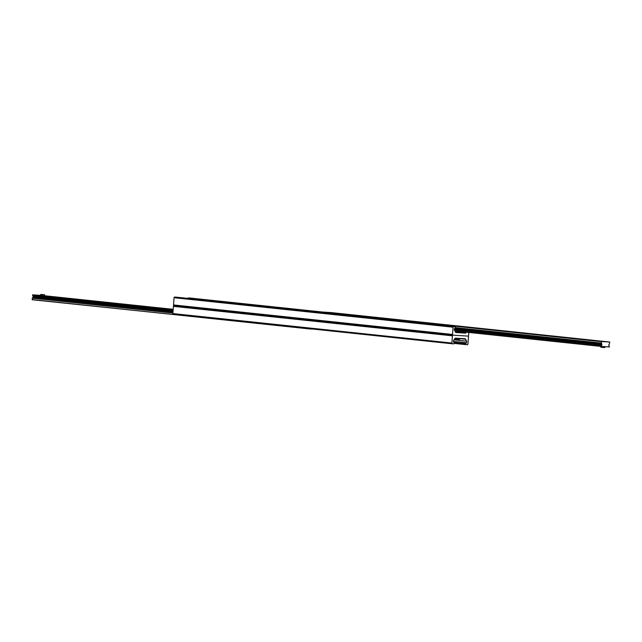 <?xml version="1.0" encoding="UTF-8"?>
<svg xmlns="http://www.w3.org/2000/svg" width="642" height="642" viewBox="0 0 642 642"><rect width="100%" height="100%" fill="white"/><g stroke="black" fill="none" stroke-linecap="round" stroke-linejoin="round"><path stroke-width="0.96" d="M459.64 332.684L461.847 332.837L459.64 332.684M468.829 332.452L468.596 335.437A0.706 0.578 -84 0 1 467.97 336.103L453.059 335.164A0.706 0.578 -84 0 1 452.538 334.434L453.1 327.203A0.706 0.578 -84 0 1 453.725 326.537L454.969 326.618A0.562 0.457 -84 0 1 455.274 327.524L454.608 328.519A1.404 1.148 96 0 0 454.48 330.132L455.395 332.042A1.059 0.859 96 0 0 456.069 332.54L465.394 333.118A1.059 0.859 96 0 0 466.132 332.716L466.477 332.203M175.972 297.134A0.562 0.457 96 0 0 175.956 297.134L174.696 297.053A0.706 0.578 96 0 0 174.07 297.719L173.517 304.942A0.706 0.578 96 0 0 174.03 305.68A0.706 0.578 96 0 0 173.404 306.346L172.85 313.569A0.706 0.578 96 0 0 173.372 314.307L452.353 343.791A0.706 0.578 -84 0 1 451.88 343.061L452.433 335.83A0.706 0.578 -84 0 1 453.059 335.164L467.97 336.103A0.706 0.578 -84 0 1 468.483 336.841L467.93 344.064A0.706 0.578 -84 0 1 467.304 344.73L466.06 344.65A0.562 0.457 -84 0 1 465.755 343.743L466.421 342.748A1.404 1.148 96 0 0 466.549 341.135L465.635 339.225A1.059 0.859 96 0 0 464.96 338.735L455.635 338.149A1.059 0.859 96 0 0 454.897 338.551L453.693 340.332A1.404 1.148 96 0 0 453.573 341.945L454.087 343.013A0.562 0.457 -84 0 1 453.637 343.871L452.393 343.799A0.706 0.578 -84 0 1 452.377 343.791L173.348 314.307M175.956 297.134A0.562 0.457 96 0 0 175.94 297.134L454.969 326.618L175.956 297.134M189.647 297.992A0.706 0.578 96 0 0 189.607 297.984L188.363 297.904A0.562 0.457 96 0 0 187.865 298.394M48.094 296.243L45.454 296.058L48.094 296.243M80.443 299.662L77.81 299.477L80.443 299.662M112.791 303.08L110.159 302.896L112.791 303.08M145.14 306.499L142.508 306.314L145.14 306.499M40.639 295.344L32.581 294.838L32.959 296.066A0.49 0.401 96 0 0 33.224 296.291L33.167 296.981A0.49 0.401 96 0 0 32.87 297.174L32.196 299.75L311.145 328.873M319.475 329.747L32.196 299.75M327.701 312.534L330.253 312.71L327.701 312.534M602.14 341.383L604.692 341.56L602.14 341.383M597.477 340.83L593.015 340.517L597.477 340.83M565.129 337.411L560.667 337.098L565.129 337.411M532.78 333.992L528.318 333.68L532.78 333.992M500.423 330.574L495.961 330.261L500.423 330.574M468.074 327.155L463.612 326.842L468.074 327.155M435.725 323.737L431.263 323.424L435.725 323.737M403.377 320.318L398.915 320.005L403.377 320.318M371.02 316.899L366.558 316.586L371.02 316.899M338.671 313.481L334.209 313.168L338.671 313.481M600.992 346.415L601.546 345.252A0.49 0.401 -84 0 1 601.851 345.059L601.899 344.361A0.49 0.401 -84 0 1 601.634 344.136L601.369 341.504L609.804 342.034L609.13 344.61A0.49 0.401 -84 0 1 608.833 344.794L608.777 345.492A0.49 0.401 -84 0 1 609.041 345.717L609.418 346.945L600.992 346.415L454.889 330.975L600.984 346.415M609.804 342.034L330.774 312.55L322.34 312.02L322.18 312.582M461.991 331.729L461.951 332.267L462.73 332.331L462.77 331.81M461.951 332.267L456.767 331.826M454.969 331.152L458.765 331.384M323.696 312.742L453.725 326.465L323.704 312.742M462.73 332.331L463.331 332.363A0.706 0.578 96 0 0 463.909 331.93M454.993 331.2L456.799 331.376L456.719 332.428L455.659 332.379M456.799 331.376L455.026 331.272M458.878 339.281L459.648 339.305L459.72 338.406M604.852 346.656L604.78 347.571L600.872 347.258L600.936 346.415M602.557 346.519L602.493 347.426M44.627 294.742L44.547 295.793L42.26 295.649L40.631 295.481L40.711 294.429L44.627 294.742L40.711 294.429M42.26 295.649L42.34 294.598M454.697 339.241L458.228 339.546L458.853 338.807L458.292 339.538M173.517 304.942L452.538 334.434M453.043 335.164L174.014 305.68L453.019 335.164M174.07 297.719L453.1 327.203M174.696 297.053L453.725 326.537M455.868 332.492L456.526 332.564L455.868 332.492M455.812 332.476L456.911 332.588M456.735 332.203L465.394 333.118M459.311 331.994L466.132 332.716M188.363 297.904L322.252 312.06M189.607 297.984L322.517 312.028L189.623 297.984M466.044 344.65L454.135 343.39L466.028 344.65M453.83 342.483L465.755 343.743M453.429 341.375L466.421 342.748M454.046 339.819L466.549 341.135M459.704 338.599L465.635 339.225M172.85 313.569L451.88 343.061M173.404 306.346L452.433 335.83M173.131 309.917L32.469 295.047M173.147 309.693L32.581 294.838M173.059 310.872L32.959 296.066M173.043 311.065L33.224 296.291M172.987 311.763L33.167 296.981M172.971 311.98L32.87 297.174M172.891 312.983L32.236 298.113M172.891 313.063L32.204 298.193M311.129 329.089L32.1 299.597M173.171 309.332L44.547 295.737L173.171 309.332M454.777 330.75L600.912 346.19M454.351 329.691L601.546 345.252M454.327 329.466L601.851 345.059M454.464 328.784L601.899 344.361M454.56 328.592L601.634 344.136M455.162 327.701L601.145 343.125M455.21 327.621L601.137 343.045M322.212 312.156L601.241 341.64M322.34 312.02L601.369 341.504M330.766 312.55L609.796 342.034M459.889 331.505L459.849 332.042M458.42 331.368L458.38 331.922M458.364 339.433L454.584 339.104M455.282 338.214L458.99 338.358M459.014 338.47L458.629 339.562M458.228 339.554L454.488 339.104"/></g></svg>

